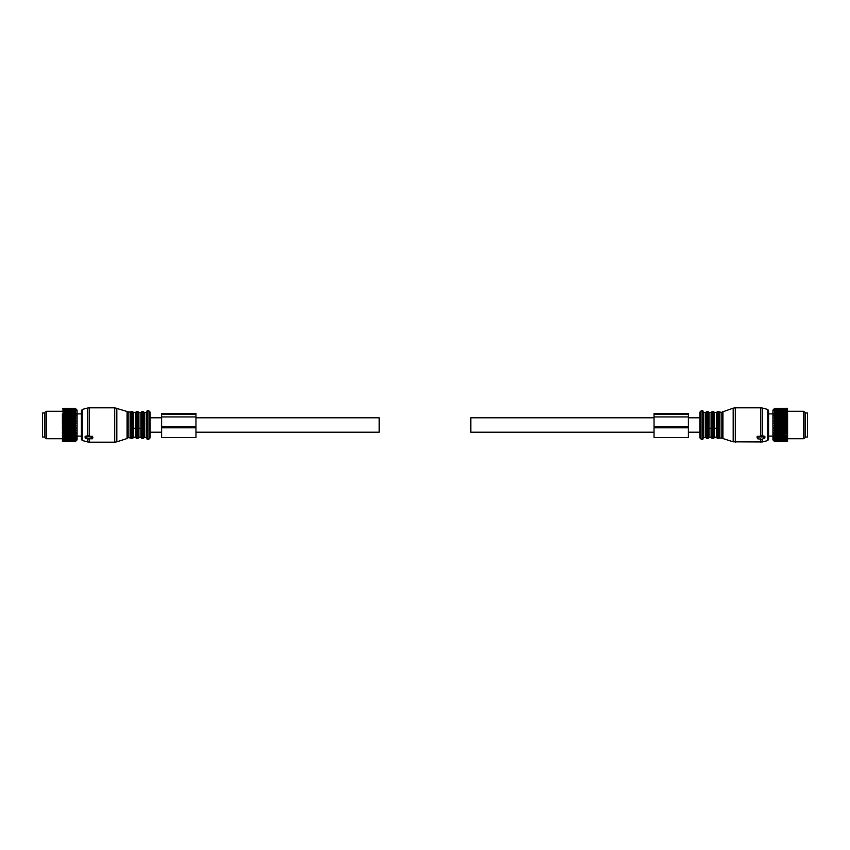 <?xml version="1.0" encoding="UTF-8"?>
<svg xmlns="http://www.w3.org/2000/svg" width="850" height="850" viewBox="0 0 850 850"><rect width="100%" height="100%" fill="white"/><g stroke="black" fill="none" stroke-linecap="round" stroke-linejoin="round"><path stroke-width="1.27" d="M44.795 412.973L44.795 437.027L42.5 437.027L42.5 412.973L44.795 412.973M805.205 414.449L805.205 437.027L807.5 437.027L807.5 412.973L805.205 412.973L805.205 414.449M76.001 440.98L75.257 441.703L62.422 441.256L75.257 441.681L77.084 439.886L77.084 410.114L75.257 408.276L62.422 408.754L75.257 408.276L75.99 409.041M75.257 439.801L62.889 439.609L76.001 439.45L75.257 440.417L62.889 440.417L75.257 440.417M75.257 441.681L76.001 440.874L75.257 441.522L76.001 440.587L75.257 441.139L76.001 440.109L75.257 440.566M75.979 409.604L75.257 409.126L75.979 410.178M76.001 409.052L75.257 408.361L75.979 409.222M76.001 409.243L75.257 408.648L62.889 408.733L75.257 408.648M76.001 409.626L75.257 408.733M76.001 410.199L62.889 409.966L75.257 409.796M75.257 439.609L76.001 438.611L75.257 438.844L76.001 437.612L75.257 437.739L76.001 436.454L75.257 436.464L76.001 435.158L75.257 435.062L76.001 433.734L75.257 433.521L76.001 432.214L75.257 431.896L76.001 430.599L75.257 430.174L76.001 428.921L75.257 428.389L76.001 427.199L75.257 426.572L76.001 425.436L75.257 424.734L76.001 423.683L75.257 422.896L76.001 421.94L75.257 421.079L76.001 420.229L75.257 419.316L76.001 418.582L75.257 417.626L76.001 417.01L75.257 416.022L76.001 415.544L75.257 414.524L76.001 414.184L75.257 410.656L76.001 410.954L75.257 409.966M75.257 441.139L62.889 441.139L75.257 441.033M75.257 441.458L62.889 441.458L75.257 441.522M75.257 408.404L62.889 408.404L75.257 408.361M75.257 409.254L62.889 409.254L75.257 409.126M75.257 410.858L62.889 410.858L75.257 410.656M75.257 411.921L62.889 411.921L75.257 411.687M75.257 413.153L62.889 413.153L75.257 412.877M75.257 414.524L62.889 414.524L75.257 414.226M75.257 416.022L62.889 416.022L75.257 415.692M75.257 417.626L62.889 417.626L75.257 417.276M75.257 419.316L62.889 419.316L75.257 418.954M75.257 420.707L62.889 420.707L75.257 421.079M75.257 422.514L62.889 422.514L75.257 422.896M75.257 424.352L62.889 424.352L75.257 424.734M75.257 426.19L62.889 426.19L75.257 426.572M75.257 428.017L62.889 428.017L75.257 428.389M75.257 430.174L62.889 430.174L75.257 429.803M75.257 431.896L62.889 431.896L75.257 431.534M75.257 433.521L62.889 433.521L75.257 433.192M75.257 435.062L62.889 435.062L75.257 434.743M75.257 436.464L62.889 436.464L75.257 436.178M75.257 437.739L62.889 437.739L75.257 437.484M75.257 438.632L62.889 438.632L75.257 438.844M76.001 435.158L62.422 435.158L62.889 439.801M62.422 439.588L62.889 440.417M62.422 439.822L62.889 440.566M62.422 440.289L62.889 441.139M62.422 440.47L62.889 441.033M62.422 440.799L62.889 441.522M62.422 440.927L62.889 441.458M76.001 414.184L62.422 414.184L62.422 415.14L62.889 414.524M76.001 415.544L62.422 415.544L62.422 416.627L62.889 416.022M76.001 417.01L62.422 417.01L62.422 418.211L62.889 417.626M76.001 418.582L62.422 418.582L62.422 419.879L62.889 419.316M76.001 420.229L62.889 420.707M62.422 420.421L62.422 421.6L62.889 421.079M76.001 421.94L62.422 421.94L62.889 422.514M62.422 422.163L62.422 423.374L62.889 422.896M76.001 423.683L62.422 423.683L62.889 424.352M62.422 423.938L62.422 425.159L62.889 424.734M76.001 425.436L62.422 425.436L62.889 426.19M62.422 425.733L62.422 426.955L62.889 426.572M76.001 427.199L62.422 427.199L62.889 428.017M62.422 427.518L62.422 428.719L62.889 428.389M76.001 428.921L62.422 428.921L62.889 430.174M62.422 429.271L62.889 429.803M76.001 430.599L62.422 430.599L62.889 431.896M62.422 430.971L62.889 431.534M76.001 432.214L62.422 432.214L62.889 433.521M62.422 432.597L62.889 433.192M76.001 433.734L62.422 433.734L62.889 435.062M62.422 434.127L62.889 434.743M62.422 435.551L62.889 436.178M62.422 436.858L62.889 437.484M62.422 438.005L62.889 438.632M62.422 439.004L62.889 439.609M62.422 411.804L62.422 411.262L46.623 411.262L46.623 438.738L62.422 438.738M46.623 411.262L45.018 412.186L45.018 437.814L46.623 438.738M787.578 413.78L787.578 441.256L774.743 441.703L773.999 440.98L774.743 441.703L773.999 440.874L774.743 441.522L773.999 440.587L774.743 441.139L773.999 440.109L774.743 440.566L773.999 439.45L774.743 439.801L773.999 438.611L774.743 438.844L773.999 437.612L774.743 437.739L773.999 436.454L774.743 436.464L773.999 435.158L774.743 435.062L773.999 433.734L774.743 433.521L773.999 432.214L774.743 431.896L773.999 430.599L774.743 430.174L773.999 428.921L774.743 428.389L773.999 427.199L774.743 426.572L773.999 425.436L774.743 424.734L773.999 423.683L774.743 422.896L773.999 421.94L774.743 421.079L773.999 420.229L774.743 419.316L773.999 418.582L774.743 417.626L773.999 417.01L774.743 416.022L773.999 415.544L774.743 414.524L773.999 414.184L774.743 410.656L774.021 410.922M773.999 440.98L772.916 439.886L772.916 410.114L774.743 408.276L773.999 410.954M787.578 439.588L774.743 439.801M787.111 439.801L774.743 439.609M787.578 440.289L774.743 440.417M787.111 440.566L774.743 440.566M787.578 440.799L774.743 441.033M787.111 441.139L774.743 441.139M787.578 441.129L774.743 441.522M787.111 441.522L774.743 441.458M787.578 441.192L774.743 441.681M787.111 408.276L774.743 408.361M787.578 408.776L774.743 408.404M787.111 408.648L787.578 409.275L787.111 408.648L774.743 408.648M787.111 408.733L774.743 408.733M787.111 409.126L787.578 409.828L787.111 409.126L774.743 409.126M787.111 409.254L774.743 409.254M787.111 409.796L787.578 410.561L787.111 409.796L774.743 409.796M787.111 409.966L774.743 409.966M787.111 410.656L787.578 411.474L787.111 410.656L774.743 410.656M787.111 410.858L774.743 410.858M787.111 411.687L787.578 412.547L787.111 411.687L774.743 411.687M787.111 411.921L774.743 411.921M787.111 412.877L774.743 412.877M787.111 413.153L774.743 413.153M787.578 415.14L787.111 414.226L774.743 414.226M787.111 414.524L774.743 414.524M787.578 416.627L787.111 415.692L774.743 415.692M787.111 416.022L774.743 416.022M787.578 418.211L787.111 417.276L774.743 417.276M787.111 417.626L774.743 417.626M787.578 419.879L787.111 418.954L774.743 418.954M787.111 419.316L774.743 419.316M787.578 421.6L774.743 421.079M787.111 421.079L774.743 420.707M787.578 423.374L774.743 422.896M787.111 422.896L774.743 422.514M787.578 425.159L774.743 424.734M787.111 424.734L774.743 424.352M787.578 426.955L774.743 426.572M787.111 426.572L774.743 426.19M787.578 428.719L774.743 428.389M787.111 428.389L774.743 428.017M787.578 430.44L787.111 429.803L774.743 429.803M787.111 430.174L774.743 430.174M787.578 432.087L787.111 431.534L774.743 431.534M787.111 431.896L774.743 431.896M787.578 433.659L774.743 433.192M787.111 433.521L774.743 433.521M787.578 435.115L774.743 434.743M787.111 435.062L774.743 435.062M787.578 436.454L774.743 436.178M787.111 436.464L774.743 436.464M787.578 437.654L774.743 437.484M787.111 437.739L774.743 437.739M787.578 438.706L774.743 438.844M787.111 438.844L774.743 438.632M787.578 439.822L787.111 440.417M787.578 440.47L787.111 441.033M787.578 440.927L787.111 441.458M787.578 429.271L787.111 429.803M787.578 430.971L787.111 431.534M787.578 432.597L787.111 433.192M787.578 434.127L787.111 434.743M787.578 435.551L787.111 436.178M787.578 436.858L787.111 437.484M787.578 438.005L787.111 438.632M787.578 439.004L787.111 439.609M787.578 411.804L787.578 411.262L803.378 411.262L803.378 438.738L787.578 438.738M803.378 411.262L804.982 412.186L804.982 437.814L803.378 438.738M787.578 425.436L773.999 425.436M787.578 432.214L773.999 432.214M787.578 435.158L773.999 435.158M787.578 433.734L773.999 433.734M787.578 418.582L773.999 418.582M787.578 428.921L773.999 428.921M787.578 430.599L773.999 430.599M787.578 427.199L773.999 427.199M787.578 421.94L773.999 421.94M787.578 423.683L773.999 423.683M787.578 420.229L773.999 420.229M787.578 415.544L773.999 415.544M787.578 417.01L773.999 417.01M787.578 414.184L773.999 414.184M127.064 411.485L127.064 438.515L127.064 411.485L114.697 407.819L89.218 407.819L89.218 436.305L92.427 436.305L92.894 437.474L88.081 436.549L85.106 437.952L88.761 439.078M92.894 437.474L92.427 438.77L88.761 438.77M89.218 407.819L87.433 408.053L87.433 435.784L88.761 435.965L88.761 436.836M87.433 435.784L85.329 436.294L85.329 437.676M82.291 440.566L82.291 409.434L81.441 410.539L81.441 439.461L82.291 440.566L89.218 442.181L114.697 442.181L114.697 407.819M127.511 411.931L130.751 411.942L130.751 438.058L131.399 438.515L131.399 411.485L132.249 411.485L132.249 438.515L132.898 438.058L132.898 411.942L133.546 412.399L133.546 437.166L135.49 437.166L136.138 438.058L136.138 411.942L135.49 412.399L135.49 437.166M133.546 428.262L135.49 428.262M136.138 438.058L136.786 438.515L136.786 411.485L137.636 411.485L137.636 438.515L138.274 438.058L138.274 411.942L138.922 412.399L138.922 437.166L140.877 437.166L141.525 438.058L141.525 411.942L140.877 412.399L140.877 437.166M138.922 428.262L140.877 428.262M146.944 428.74L146.944 411.719L146.253 412.399L146.253 437.601L146.944 438.281M146.944 421.069L146.944 438.972L147.974 439.567L147.974 410.433L146.944 411.028L146.944 421.069M146.944 428.931L146.944 411.028M149.579 411.358L150.153 412.346L150.153 437.654L149.579 438.642L149.579 411.358L147.974 410.433M757.106 437.474L757.573 438.77L761.919 439.354L764.894 437.952L761.919 436.549L757.106 437.474L757.573 436.305L761.239 436.294L761.239 437.144M762.567 439.099L762.567 441.947L767.709 440.566L767.709 409.434L762.567 408.053L762.567 435.784L761.239 435.965L761.239 436.836M762.567 435.784L764.671 436.294L764.671 437.676M757.106 437.623L757.106 436.656M767.709 409.434L768.559 410.539L768.559 439.461L767.709 440.566M714.51 428.262L714.51 437.601L713.862 438.058L713.862 411.942L714.51 412.399L714.51 428.262L716.454 428.262L716.454 437.601L717.102 438.058L717.102 411.942L717.751 411.485L717.751 438.515L718.601 438.515L718.601 411.485L719.249 411.942L719.249 438.058L722.489 438.069L722.489 411.931L733.178 408.159L733.178 441.841L762.567 441.947M714.51 437.166L716.454 437.166M707.827 411.485L707.827 438.515L706.987 438.515L706.987 411.485L708.475 411.942L708.475 438.058L708.475 411.942L709.123 412.399L709.123 428.262L711.078 428.262L711.078 437.601L711.726 438.058L711.726 411.942L712.364 411.485L712.364 438.515L713.214 438.515L713.214 411.485L713.862 411.942M709.123 428.262L709.123 437.166L711.078 437.166M703.056 428.931L703.056 411.028L703.056 438.972L702.026 439.567L702.026 410.433L703.056 411.028M700.421 411.358L699.847 412.346L699.847 437.654L700.421 438.642L700.421 411.358L702.026 410.433M195.957 417.786L379.196 417.786L379.196 432.214L195.957 432.214M161.606 417.786L150.153 417.786L150.153 430.1M654.043 417.786L470.804 417.786L470.804 432.214L654.043 432.214M688.394 417.786L699.847 417.786L699.847 430.1M161.606 414.375L195.957 414.375L195.957 413.567L161.606 413.567L161.606 437.591L195.957 437.591L195.957 426.519L161.606 426.519M195.957 414.375L195.957 426.519M654.043 427.816L654.043 413.567L688.394 413.567L688.394 437.591L654.043 437.591L654.043 427.816L688.394 427.816M654.043 426.519L688.394 426.519M92.427 436.305L92.427 437.144M88.081 435.593L88.081 436.549M89.218 438.77L89.218 442.181M87.433 439.099L87.433 441.947M116.822 408.159L116.822 441.841L114.697 442.181M128.159 412.399L128.159 437.601L130.751 438.058M130.114 412.399L130.114 437.601M133.546 437.166L135.49 437.601M138.922 437.166L140.877 437.601M141.525 411.942L142.173 411.485L142.173 438.515L141.525 438.058M142.173 411.485L143.012 411.485L143.012 438.515L142.173 438.515M143.012 411.485L143.661 411.942L143.661 438.058L143.012 438.515M143.661 411.942L144.309 412.399L144.309 437.601L146.253 437.601M757.573 437.144L757.573 436.305M761.919 436.549L761.919 435.593M735.303 442.181L735.303 407.819L760.782 407.819L760.782 436.305M760.782 438.77L760.782 442.181M733.178 441.841L722.936 438.515L722.936 411.485M719.249 411.942L721.841 412.399L721.841 437.601M719.886 412.399L719.886 437.601M714.51 412.399L716.454 412.399L716.454 428.262M709.123 412.399L711.078 412.399L711.078 428.262M709.123 437.166L711.078 437.601M706.987 411.485L706.339 411.942L706.339 438.058L706.987 438.515M705.691 437.601L703.747 437.601L703.747 412.399L705.691 412.399L705.691 437.601L706.339 438.058M161.606 427.816L195.957 427.816M161.606 416.936L195.957 416.936M654.043 416.936L688.394 416.936M654.043 414.375L688.394 414.375M85.106 436.539L85.106 437.952M82.291 409.434L87.433 408.053M127.064 438.515L116.822 441.841M127.511 438.069L128.159 437.601M131.399 411.485L130.751 411.942M131.399 438.515L132.249 438.515M132.898 411.942L132.249 411.485M132.898 438.058L133.546 437.601M133.546 412.399L135.49 412.399M136.786 411.485L136.138 411.942M136.786 438.515L137.636 438.515M138.274 411.942L137.636 411.485M138.274 438.058L138.922 437.601M138.922 412.399L140.877 412.399M143.661 438.058L144.309 437.601M144.309 412.399L146.253 412.399M149.579 438.642L147.974 439.567M764.894 437.952L764.894 436.539M762.567 408.053L760.782 407.819M735.303 407.819L733.178 408.159M721.841 412.399L722.489 411.931M719.249 438.058L718.601 438.515M717.751 411.485L718.601 411.485M717.751 438.515L717.102 438.058M716.454 412.399L717.102 411.942M714.51 437.601L716.454 437.601M713.862 438.058L713.214 438.515M712.364 411.485L713.214 411.485M712.364 438.515L711.726 438.058M711.078 412.399L711.726 411.942M707.827 438.515L709.123 437.601M705.691 412.399L706.339 411.942M703.747 437.601L703.056 438.281M703.747 412.399L703.056 411.719M700.421 438.642L702.026 439.567M150.153 432.214L161.606 432.214M688.394 432.214L699.847 432.214M77.084 413.886L81.441 413.886M77.084 436.114L81.441 436.114M768.559 413.886L772.916 413.886M768.559 436.114L772.916 436.114"/></g></svg>
